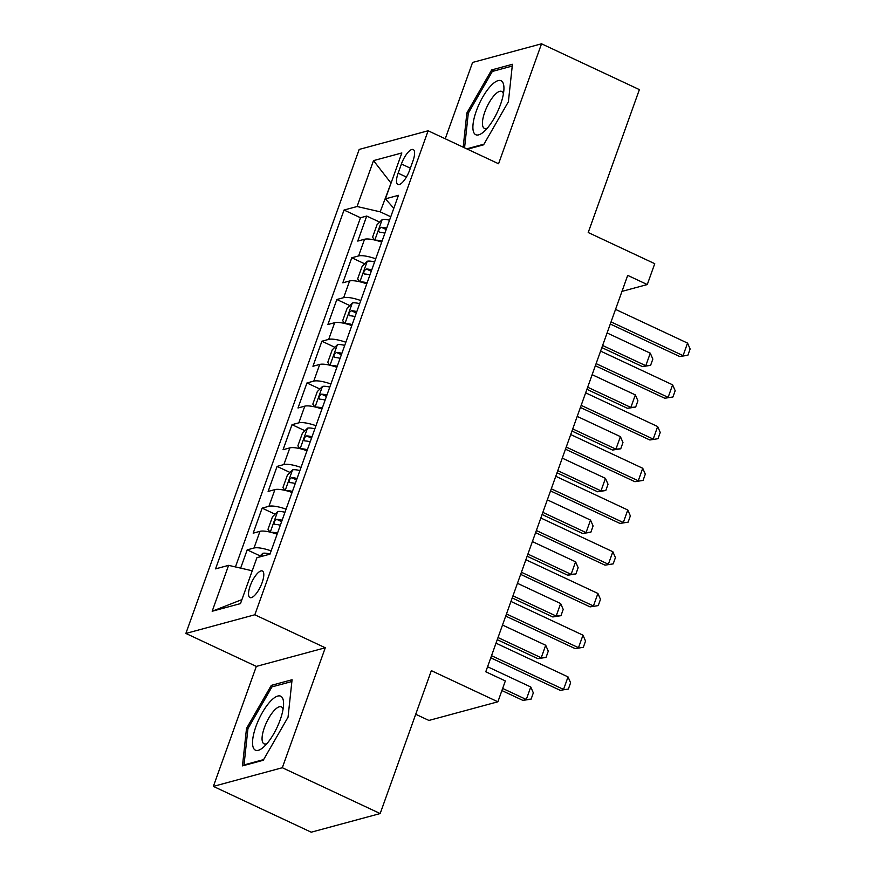 <?xml version="1.0" encoding="UTF-8"?>
<svg xmlns="http://www.w3.org/2000/svg" width="876" height="876" viewBox="0 0 876 876"><rect width="100%" height="100%" fill="white"/><g stroke="black" fill="none" stroke-linecap="round" stroke-linejoin="round"><path stroke-width="1.31" d="M262.121 582.66A14.673 4.906 -64.9 0 0 262.384 570.988A14.673 4.906 -64.9 0 0 250.197 585.891A14.673 4.906 -64.9 0 0 249.934 597.563A14.673 4.906 -64.9 0 0 262.121 582.66M415.717 714.268L428.922 720.444L497.875 701.796L505.342 680.937L485.775 671.772L627.709 275.382L647.276 284.547L654.744 263.687L588.212 232.523L639.381 89.615L541.532 43.8L472.58 62.448L445.249 138.791M213.372 786.385L311.221 832.2L380.173 813.552L282.324 767.726L325.281 647.769L254.828 614.777L185.876 633.436L256.329 666.417L213.372 786.385L282.324 767.726M254.828 614.777L428.123 130.765L359.182 149.424L185.876 633.436M381.695 242.115A18.341 4.698 -160.3 0 0 364.558 239.247L357.758 241.086L366.715 216.054L379.658 222.11M375.716 258.803A18.341 4.698 -160.3 0 0 358.58 255.934L351.78 257.774L364.723 263.84M351.78 257.774L342.812 282.817L349.612 280.977A18.341 4.698 -160.3 0 1 366.759 283.846M351.813 325.565A18.341 4.698 -160.3 0 0 334.676 322.696L327.876 324.536L336.844 299.504L349.776 305.56M336.877 367.296A18.341 4.698 -160.3 0 0 319.74 364.427L312.94 366.267L321.897 341.224L334.84 347.29M321.941 409.015A18.341 4.698 -160.3 0 0 304.793 406.146L297.993 407.986L306.961 382.954L319.893 389.01M306.994 450.746A18.341 4.698 -160.3 0 0 289.857 447.877L283.058 449.716L292.015 424.674L304.957 430.74M292.058 492.465A18.341 4.698 -160.3 0 0 274.922 489.596L268.122 491.436L277.079 466.404L290.022 472.46M277.123 534.196A18.341 4.698 -160.3 0 0 259.975 531.327L253.175 533.166L262.143 508.124L275.075 514.19M401.416 163.998L398.131 173.174A14.213 4.752 -64.9 0 0 397.879 184.486A14.213 4.752 -64.9 0 0 409.683 170.054L412.979 160.866A14.213 4.752 -64.9 0 0 413.231 149.566A14.213 4.752 -64.9 0 0 401.416 163.998L410.362 168.181M391.134 182.854L380.195 211.828L357.079 206.517L344.038 210.043L215.551 568.874L228.603 565.348L212.167 611.251L240.495 603.586L256.931 557.683L269.972 554.158L398.449 195.326L385.407 198.852L393.806 208.291M357.079 206.517L373.515 160.615L401.843 152.961L385.407 198.852M366.715 216.054L360.474 217.741L235.447 566.925M271.144 550.884A18.341 4.698 19.7 0 0 254.007 548.015L247.196 549.854L240.659 568.119M262.143 508.124L268.943 506.284A18.341 4.698 19.7 0 1 286.08 509.153M277.079 466.404L283.879 464.565A18.341 4.698 19.7 0 1 301.026 467.434M292.015 424.674L298.825 422.834A18.341 4.698 19.7 0 1 315.962 425.703M306.961 382.954L313.761 381.115A18.341 4.698 19.7 0 1 330.898 383.984M321.897 341.224L328.697 339.384A18.341 4.698 19.7 0 1 345.845 342.253M336.844 299.504L343.644 297.665A18.341 4.698 19.7 0 1 360.781 300.534M390.773 216.788L380.195 211.828M497.875 701.796L431.342 670.644L380.173 813.552M428.123 130.765L498.575 163.757L541.532 43.8M621.971 291.39L647.276 284.547M391.276 182.449L390.652 182.624L373.515 160.615M252.2 570.889L241.886 599.699M360.474 217.741L344.038 210.043M247.196 549.854L260.139 555.91M228.603 565.348L251.708 570.67M212.167 611.251L241.25 599.874M467.466 149.194L483.596 144.825L508.398 101.747L512.427 64.298L491.666 69.916L466.864 112.982L463.185 147.19M325.281 647.769L256.329 666.417M263.238 760.269L288.04 717.192L292.069 679.743L271.308 685.361L246.506 728.427L242.477 765.887L263.238 760.269M468.244 113.628L466.864 112.982M493.976 71L491.666 69.916M247.886 729.073L246.506 728.427M273.619 686.445L271.308 685.361M615.532 309.381L687.55 343.107L690.124 348.987L687.879 355.251L679.71 356.532L610.287 324.021M687.55 343.107L683.072 355.623L611.054 321.897M687.879 355.251L679.71 356.532M375.585 240.254A12.154 3.11 19.7 0 1 382.067 241.075M374.545 240.002L372.574 237.21L377.052 224.694L382.275 219.515A12.154 3.11 19.7 0 1 389.535 220.215M386.699 228.143A12.154 3.11 -160.3 0 0 381.323 227.289C378.651 229.041 378.049 230.716 379.527 232.293A12.154 3.11 19.7 0 1 384.903 233.147M601.845 347.597L642.447 366.606L645.798 365.697L650.277 353.181L607.09 332.957M650.277 353.181L652.85 359.072L650.605 365.336L642.447 366.606M602.611 345.472L645.798 365.697L650.605 365.336M500.524 104.463A29.806 9.954 -64.9 0 0 503.93 89.023A29.806 9.954 -64.9 0 0 493.867 82.99A29.806 9.954 -64.9 0 0 476.303 111.011A29.806 9.954 -64.9 0 0 483.968 131.63A29.806 9.954 -64.9 0 0 500.524 104.463M503.393 93.907A20.4 6.811 -64.9 0 0 501.696 91.422A20.4 6.811 -64.9 0 0 484.756 112.15A20.4 6.811 -64.9 0 0 484.395 128.378A20.4 6.811 -64.9 0 0 487.385 128.093M464.565 147.836L468.299 113.179L492.323 71.449L512.241 66.05M483.979 144.168L466.722 148.843M282.521 698.052A29.806 9.954 -64.9 0 0 262.417 712.462A29.806 9.954 -64.9 0 0 253.591 748.301A29.806 9.954 -64.9 0 0 263.61 747.075A29.806 9.954 -64.9 0 0 283.572 704.468A29.806 9.954 -64.9 0 0 282.521 698.052M283.036 709.352A20.4 6.811 -64.9 0 0 282.587 708.147A20.4 6.811 -64.9 0 0 281.338 706.866A20.4 6.811 -64.9 0 0 267.629 720.192A20.4 6.811 -64.9 0 0 262.789 742.552A20.4 6.811 -64.9 0 0 264.037 743.823A20.4 6.811 -64.9 0 0 267.027 743.538M263.61 759.612L244.032 764.912L247.941 728.624L271.965 686.883L291.883 681.495M244.776 765.263L244.032 764.912M600.597 351.101L672.615 384.827L675.177 390.718L672.943 396.97L664.774 398.251L595.351 365.741M672.615 384.827L668.125 397.343L596.107 363.617M672.943 396.97L664.774 398.251M585.65 392.831L657.668 426.557L660.241 432.437L657.996 438.701L649.839 439.982L580.416 407.471M657.668 426.557L653.189 439.073L581.171 405.347M657.996 438.701L649.839 439.982M570.714 434.551L642.732 468.277L645.305 474.168L643.061 480.42L634.892 481.701L565.469 449.191M642.732 468.277L638.254 480.793L566.235 447.067M643.061 480.42L634.892 481.701M555.778 476.281L627.796 510.007L630.359 515.887L628.125 522.151L619.956 523.432L550.533 490.921M627.796 510.007L623.307 522.523L551.289 488.797M628.125 522.151L619.956 523.432M360.649 281.973A12.154 3.11 19.7 0 1 367.132 282.806M359.609 281.722L357.638 278.929L362.116 266.413L367.34 261.234A12.154 3.11 19.7 0 1 374.6 261.935M371.763 269.863A12.154 3.11 -160.3 0 0 366.376 269.009C363.704 270.772 363.113 272.436 364.591 274.024A12.154 3.11 19.7 0 1 369.968 274.878M586.909 389.327L627.501 408.336L630.862 407.428L635.341 394.912L592.154 374.687M635.341 394.912L637.914 400.803L635.669 407.055L627.501 408.336M587.665 387.203L630.862 407.428L635.669 407.055M345.702 323.704A12.154 3.11 19.7 0 1 352.185 324.525M344.662 323.452L342.691 320.66L347.181 308.144L352.404 302.965A12.154 3.11 19.7 0 1 359.664 303.665M356.817 311.593A12.154 3.11 -160.3 0 0 351.44 310.739C348.768 312.491 348.166 314.166 349.644 315.743A12.154 3.11 19.7 0 1 355.032 316.597M571.962 431.047L612.565 450.056L615.916 449.147L620.405 436.631L577.207 416.407M620.405 436.631L622.967 442.522L620.734 448.786L612.565 450.056M572.729 428.922L615.916 449.147L620.734 448.786M330.767 365.423A12.154 3.11 19.7 0 1 337.249 366.256M329.726 365.172L327.755 362.379L332.234 349.863L337.457 344.684A12.154 3.11 19.7 0 1 344.717 345.385M341.881 353.313A12.154 3.11 -160.3 0 0 336.504 352.459C333.833 354.222 333.23 355.886 334.709 357.474A12.154 3.11 19.7 0 1 340.085 358.328M557.026 472.777L597.629 491.786L600.98 490.878L605.458 478.362L562.272 458.137M605.458 478.362L608.032 484.253L605.787 490.505L597.629 491.786M557.782 470.653L600.98 490.878L605.787 490.505M315.831 407.154A12.154 3.11 19.7 0 1 322.313 407.975M314.791 406.902L312.82 404.11L317.298 391.594L322.521 386.415A12.154 3.11 19.7 0 1 329.781 387.115M326.945 395.043A12.154 3.11 -160.3 0 0 321.558 394.189C318.886 395.941 318.295 397.616 319.773 399.193A12.154 3.11 19.7 0 1 325.149 400.047M542.091 514.497L582.682 533.506L586.044 532.597L590.523 520.081L547.325 499.857M590.523 520.081L593.096 525.972L590.851 532.236L582.682 533.506M542.846 512.372L586.044 532.597L590.851 532.236M540.831 518.001L612.85 551.727L615.423 557.618L613.178 563.881L605.02 565.151L535.586 532.641M612.85 551.727L608.371 564.243L536.353 530.517M613.178 563.881L605.02 565.151M300.884 448.873A12.154 3.11 19.7 0 1 307.366 449.706M299.844 448.621L297.873 445.829L302.362 433.313L307.585 428.134A12.154 3.11 19.7 0 1 314.845 428.835M311.998 436.763A12.154 3.11 -160.3 0 0 306.622 435.909C303.95 437.671 303.348 439.336 304.826 440.924A12.154 3.11 19.7 0 1 310.214 441.778M527.144 556.227L567.747 575.236L571.097 574.327L575.587 561.812L532.389 541.587M575.587 561.812L578.149 567.703L575.915 573.955L567.747 575.236M527.91 554.103L571.097 574.327L575.915 573.955M525.896 559.731L597.914 593.457L600.487 599.337L598.242 605.601L590.074 606.882L520.651 574.371M597.914 593.457L593.435 605.973L521.406 572.247M598.242 605.601L590.074 606.882M285.948 490.604A12.154 3.11 19.7 0 1 292.431 491.425M284.908 490.352L282.937 487.56L287.416 475.044L292.639 469.865A12.154 3.11 19.7 0 1 299.899 470.565M297.063 478.493A12.154 3.11 -160.3 0 0 291.686 477.639C289.014 479.391 288.412 481.066 289.89 482.643A12.154 3.11 19.7 0 1 295.267 483.497M512.208 597.947L552.811 616.956L556.161 616.047L560.64 603.531L517.453 583.307M560.64 603.531L563.213 609.422L560.968 615.686L552.811 616.956M512.964 595.822L556.161 616.047L560.968 615.686M510.949 601.451L582.978 635.177L585.54 641.068L583.307 647.331L575.138 648.601L505.715 616.091M582.978 635.177L578.488 647.692L506.47 613.966M583.307 647.331L575.138 648.601M271.002 532.323A12.154 3.11 19.7 0 1 277.495 533.155M269.961 532.071L268.001 529.279L272.48 516.763L277.703 511.584A12.154 3.11 19.7 0 1 284.963 512.285M282.127 520.213A12.154 3.11 -160.3 0 0 276.739 519.359C274.068 521.121 273.476 522.786 274.954 524.374A12.154 3.11 19.7 0 1 280.331 525.228M497.272 639.677L537.864 658.686L541.226 657.777L545.704 645.262L502.506 625.037M545.704 645.262L548.277 651.153L546.033 657.405L537.864 658.686M498.028 637.553L541.226 657.777L546.033 657.405M496.013 643.181L568.031 676.907L570.605 682.787L568.36 689.051L560.202 690.332L490.768 657.821M568.031 676.907L563.553 689.423L491.535 655.697M568.36 689.051L560.202 690.332M258.88 557.158L262.767 553.314A12.154 3.11 19.7 0 1 270.027 554.015M501.893 690.562L522.928 700.406L526.279 699.497L530.768 686.981L487.571 666.756M530.768 686.981L533.331 692.872L531.097 699.136L522.928 700.406M502.66 688.437L526.279 699.497L531.097 699.136M358.58 255.934L364.558 239.247M254.007 548.015L259.975 531.327M268.943 506.284L274.922 489.596M283.879 464.565L289.857 447.877M298.825 422.834L304.793 406.146M313.761 381.115L319.74 364.427M328.697 339.384L334.676 322.696M343.644 297.665L349.612 280.977M406.409 177.051L398.131 173.174M382.144 219.635L374.829 240.068M386.196 229.567L381.323 227.289M367.208 261.366L359.894 281.798M371.249 271.297L366.376 269.009M352.272 303.096L344.958 323.518M356.313 313.017L351.44 310.739M337.326 344.815L330.011 365.248M341.366 354.747L336.504 352.459M322.39 386.546L315.075 406.968M326.43 396.467L321.558 394.189M307.454 428.265L300.139 448.698M311.495 438.197L306.622 435.909M292.507 469.996L285.193 490.418M296.548 479.917L291.686 477.639M277.572 511.715L270.257 532.148M281.612 521.647L276.739 519.359M262.625 553.446L261.563 556.435"/></g></svg>
